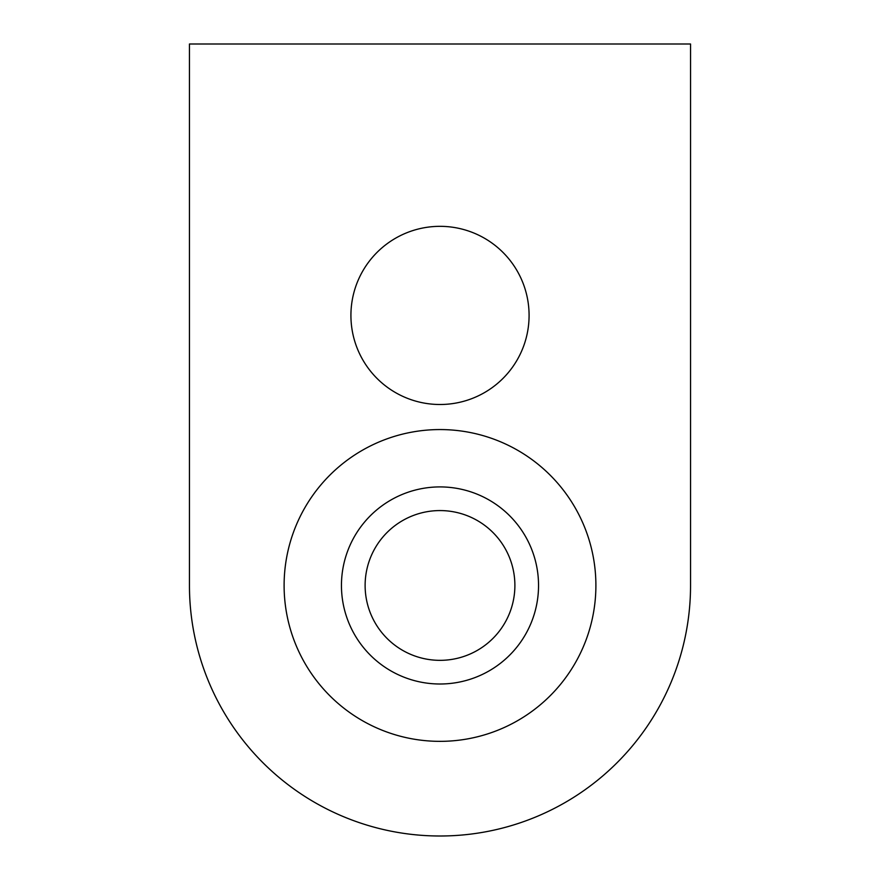 <?xml version="1.0" encoding="UTF-8"?>
<svg xmlns="http://www.w3.org/2000/svg" width="880" height="880" viewBox="0 0 880 880"><rect width="100%" height="100%" fill="white"/><g stroke="black" fill="none" stroke-linecap="round" stroke-linejoin="round"><path stroke-width="1.32" d="M514.888 585.453A74.888 74.888 0 0 0 402.556 520.608A74.888 74.888 0 0 0 402.556 650.309A74.888 74.888 0 0 0 514.888 585.453M341.451 585.453A98.549 98.549 0 0 1 489.269 500.115A98.549 98.549 0 0 1 489.269 670.802A98.549 98.549 0 0 1 341.451 585.453M284.108 585.453A155.892 155.892 0 0 1 517.946 450.45A155.892 155.892 0 0 1 517.946 720.467A155.892 155.892 0 0 1 284.108 585.453M189.453 217.987L189.453 585.453L189.453 44L690.547 44L690.547 585.453L690.547 217.987M350.922 315.425A89.078 89.078 0 0 1 484.539 238.271A89.078 89.078 0 0 1 484.539 392.568A89.078 89.078 0 0 1 350.922 315.425M690.547 585.453A250.547 250.547 0 0 1 440 836A250.547 250.547 0 0 1 189.453 585.453"/></g></svg>
